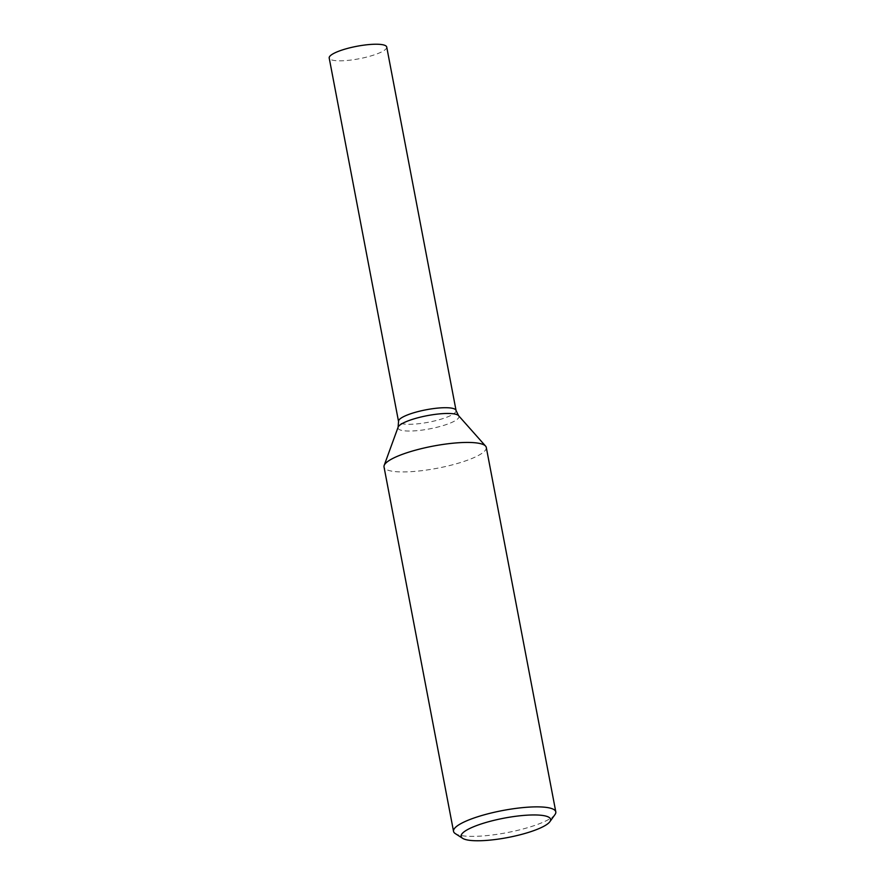 <?xml version="1.0" encoding="UTF-8"?>
<svg xmlns="http://www.w3.org/2000/svg" width="885" height="885" viewBox="0 0 885 885"><rect width="100%" height="100%" fill="white"/><g stroke="black" fill="none" stroke-linecap="round" stroke-linejoin="round"><path stroke-width="0.66" stroke-dasharray="4.42 3.32" d="M554.995 814.554A52.06 11.262 -10.8 0 1 506.784 832.685A52.06 11.262 -10.8 0 1 455.277 833.581M486.285 447.434A52.06 11.262 -10.8 0 1 437.267 468.253A52.06 11.262 -10.8 0 1 384.024 466.937M386.723 47.038A29.282 6.339 -10.8 0 1 359.144 58.753A29.282 6.339 -10.8 0 1 329.198 58.012M458.552 415.64A31.019 6.715 -10.8 0 1 429.745 428.849A31.019 6.715 -10.8 0 1 398.106 427.167M456.063 410.529A29.282 6.339 -10.8 0 1 428.484 422.233A29.282 6.339 -10.8 0 1 398.538 421.492"/><path stroke-width="1.33" d="M536.587 814.985A45.544 9.857 -10.8 0 1 549.895 821.678A45.544 9.857 -10.8 0 1 507.713 837.542A45.544 9.857 -10.8 0 1 462.645 838.327A45.544 9.857 -10.8 0 1 482.856 823.426A45.544 9.857 -10.8 0 1 536.587 814.985M462.645 838.327L455.277 833.581A52.06 11.262 -10.8 0 1 453.54 831.369A52.06 11.262 -10.8 0 1 483.431 815.041A52.06 11.262 -10.8 0 1 539.795 806.91A52.06 11.262 -10.8 0 1 555.802 811.866A52.06 11.262 -10.8 0 1 554.995 814.554L549.895 821.678M453.54 831.369L384.024 466.937A52.06 11.262 -10.8 0 1 384.167 465.444A52.06 11.262 -10.8 0 1 416.946 449.779A52.06 11.262 -10.8 0 1 470.267 442.478A52.06 11.262 -10.8 0 1 485.588 446.095A52.06 11.262 -10.8 0 1 486.285 447.434L555.802 811.866M377.718 44.25A29.282 6.339 -10.8 0 1 386.723 47.038L456.063 410.529A29.282 6.339 -10.8 0 0 447.058 407.731A29.282 6.339 -10.8 0 0 415.353 412.31A29.282 6.339 -10.8 0 0 398.538 421.492L329.198 58.012A29.282 6.339 -10.8 0 1 346.013 48.83A29.282 6.339 -10.8 0 1 377.718 44.25M384.167 465.444L398.106 427.167A31.019 6.715 -10.8 0 1 417.643 417.842A31.019 6.715 -10.8 0 1 449.414 413.483A31.019 6.715 -10.8 0 1 458.552 415.64L485.588 446.095M458.552 415.64L456.063 410.529M398.106 427.167L398.538 421.492"/></g></svg>
